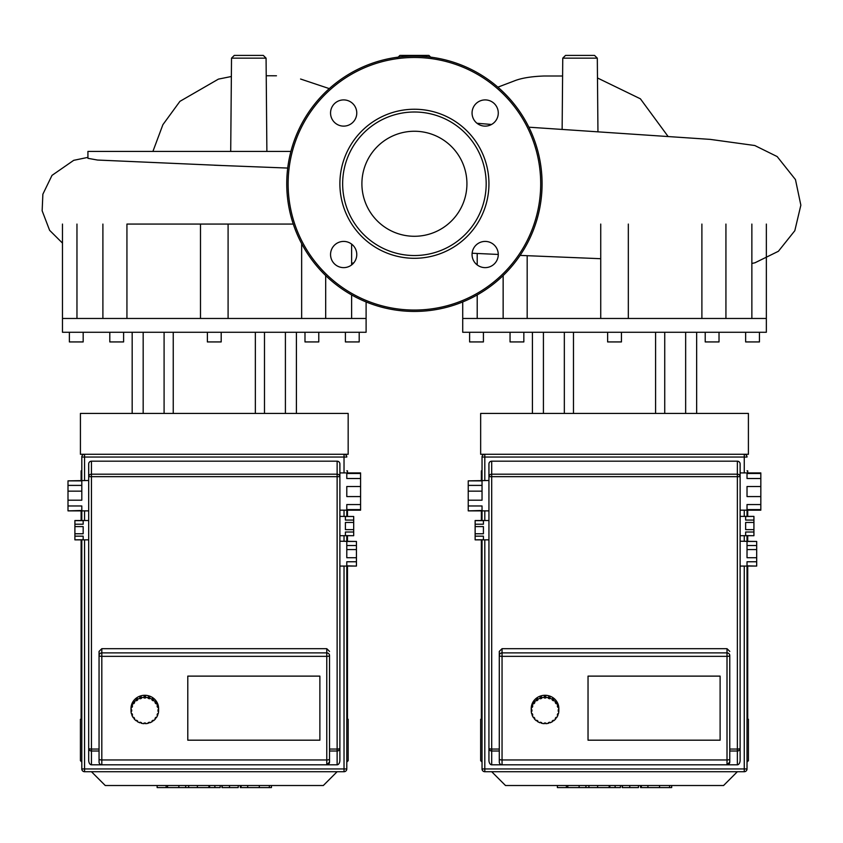 <?xml version="1.0" encoding="UTF-8"?>
<svg xmlns="http://www.w3.org/2000/svg" width="843" height="843" viewBox="0 0 843 843"><rect width="100%" height="100%" fill="white"/><g stroke="black" fill="none" stroke-linecap="round" stroke-linejoin="round"><path stroke-width="1.26" d="M81.803 719.269L80.422 719.269L80.422 760.671L81.803 762.051M346.789 719.269L348.17 719.269L348.17 760.671L346.789 760.671M337.126 771.714L323.322 785.518L105.259 785.518L91.455 771.714M346.789 762.051L348.17 760.671M81.803 760.671L80.422 760.671M347.474 472.912L347.474 470.837L346.789 470.837M81.803 470.837L81.107 470.837L81.107 480.499M482.038 719.269L480.658 719.269L480.658 760.671L482.038 762.051M747.024 719.269L748.405 719.269L748.405 760.671L747.024 760.671M737.362 771.714L723.568 785.518L505.505 785.518L491.701 771.714M747.024 762.051L748.405 760.671M482.038 760.671L480.658 760.671M747.72 472.912L747.72 470.837L747.024 470.837M482.038 470.837L481.353 470.837L481.353 480.499M81.803 457.043L84.553 457.043L84.553 454.282L344.028 454.282L344.028 457.043L346.789 457.043A2.761 2.761 0 0 0 344.028 454.282L348.17 454.282L348.17 413.428L80.422 413.428L80.422 454.282L84.553 454.282A2.761 2.761 0 0 0 81.803 457.043L81.803 485.399L67.998 485.399L67.998 480.868L81.803 480.868M207.389 332.268L207.389 341.931L221.193 341.931L221.193 332.268M109.801 332.268L109.801 341.931L123.605 341.931L123.605 332.268M69.379 332.268L69.379 341.931L83.172 341.931L83.172 332.268M345.409 332.268L345.409 341.931L359.202 341.931L359.202 332.268M304.987 332.268L304.987 341.931L318.78 341.931L318.78 332.268M214.291 318.475L62.477 318.475L62.477 332.268L366.104 332.268L366.104 318.475L214.291 318.475M301.646 318.475L301.646 243.616M293.28 224.069L200.508 224.069M351.615 318.475L351.615 294.924M351.615 264.944L351.615 244.101M76.966 224.069L76.966 318.475M200.486 318.475L200.486 224.069L126.935 224.069L126.935 318.475M255.355 413.428L255.355 332.268M173.237 413.428L173.237 332.268M164.09 413.428L164.09 332.268M143.173 413.428L143.173 332.268M264.491 413.428L264.491 332.268M285.408 413.428L285.408 332.268M482.038 457.043L484.799 457.043L484.799 454.282L744.264 454.282L744.264 457.043L747.024 457.043A2.761 2.761 0 0 0 744.264 454.282L748.405 454.282L748.405 413.428L480.658 413.428L480.658 454.282L484.799 454.282A2.761 2.761 0 0 0 482.038 457.043L482.038 485.399L468.234 485.399L468.234 480.868L482.038 480.868M607.634 332.268L607.634 341.931L621.439 341.931L621.439 332.268M510.047 332.268L510.047 341.931L523.84 341.931L523.84 332.268M469.614 332.268L469.614 341.931L483.418 341.931L483.418 332.268M745.644 332.268L745.644 341.931L759.448 341.931L759.448 332.268M705.222 332.268L705.222 341.931L719.026 341.931L719.026 332.268M614.536 318.475L462.723 318.475L462.723 332.268L766.35 332.268L766.35 318.475L614.536 318.475M701.892 318.475L701.892 224.069M751.861 318.475L751.861 224.069M477.212 253.49L477.212 264.944M477.212 294.924L477.212 318.475M527.181 255.692L527.181 318.475M655.591 413.428L655.591 332.268M573.472 413.428L573.472 332.268L573.472 413.428M564.336 413.428L564.336 332.268M543.419 413.428L543.419 332.268M664.737 413.428L664.737 332.268M685.654 413.428L685.654 332.268M67.998 500.205L67.998 491.153L81.803 491.153L81.803 500.205L67.998 500.205L67.998 505.969L81.803 505.969L81.803 510.5L67.998 510.869L88.694 510.869L88.694 463.935A2.761 2.761 0 0 1 91.455 461.184L337.126 461.184A2.761 2.761 0 0 1 339.887 463.935L339.887 476.653A2.761 2.455 180 0 0 337.126 474.198L337.126 476.653L339.887 476.653L339.887 748.247A2.761 0.801 180 0 1 337.126 749.058L337.126 751.008A2.761 2.761 0 0 0 339.887 748.247L339.887 566.075L356.441 566.075L346.789 565.853L346.789 561.765L356.441 561.765L356.441 557.729L346.789 557.729L346.789 549.562L356.441 549.562L356.441 557.729M74.901 533.777L74.901 526.601L83.172 526.601L83.172 533.777L74.901 533.777L74.901 536.159L83.172 536.159L83.172 539.752L74.901 539.847L88.694 539.847L88.694 760.207A4.605 2.761 90 0 0 91.455 764.812L91.455 751.008L99.052 751.008M360.583 473.492L360.583 478.518L346.789 478.518L346.789 473.492L360.583 473.492L360.583 472.912L339.887 472.912L339.887 510.173L360.583 510.173L360.583 509.594L346.789 509.594L346.789 504.567L360.583 504.567L360.583 496.569L346.789 496.569L346.789 486.516L360.583 486.516L360.583 496.569M339.887 510.173L339.887 535.705L353.691 535.705L345.409 535.611L345.409 532.017L353.691 532.017L353.691 529.636L345.409 529.636L345.409 522.46L353.691 522.46L353.691 529.636M356.441 545.526L346.789 545.526L346.789 541.448L356.441 541.448L356.441 549.562M356.441 561.765L356.441 565.853M356.441 541.448L339.887 541.227L339.887 553.651M353.691 532.017L353.691 535.611M353.691 520.068L345.409 520.068L345.409 516.485L353.691 516.485L353.691 522.46M353.691 516.485L339.887 516.39M360.583 504.567L360.583 509.594M360.583 486.516L360.583 478.518M74.901 520.626L83.172 520.626L83.172 524.209L74.901 524.209L74.901 520.521L88.694 520.521L88.694 510.869M74.901 539.752L74.901 536.159M74.901 524.209L74.901 526.601M67.998 510.5L67.998 505.969M88.694 480.499L67.998 480.868M67.998 485.399L67.998 491.153M187.789 740.186L187.789 676.118L319.876 676.118L319.876 740.186L187.789 740.186L187.789 676.118L319.876 676.118L319.876 740.186L187.789 740.186M81.803 539.847L81.803 768.953A2.761 2.761 0 0 0 84.553 771.714L344.028 771.714A2.761 2.761 0 0 0 346.789 768.953L346.789 566.075M346.789 549.562L346.789 545.526M346.789 541.448L346.789 535.705M346.789 516.39L346.789 510.173M81.803 485.399L81.803 491.153M81.803 510.869L81.803 520.521M339.887 535.705L339.887 541.227M339.887 748.247L339.887 760.207A4.605 2.761 90 0 1 337.126 764.812L326.778 764.812A2.761 2.761 0 0 0 329.529 762.051L329.529 655.527A2.761 2.634 180 0 0 326.778 652.893L326.778 656.349A2.761 0.822 0 0 0 329.529 655.527M88.694 463.935L88.694 748.247A2.761 2.761 0 0 0 91.455 751.008L91.455 749.058L99.052 749.058L99.052 655.527A2.761 0.822 0 0 0 101.813 656.349L101.813 648.688L99.052 651.418L99.052 762.051A2.761 2.761 0 0 0 101.813 764.812L91.455 764.812M329.529 749.058L337.126 749.058L337.126 476.653L91.455 476.653L91.455 474.198A2.761 2.455 180 0 0 88.694 476.653L91.455 476.653L91.455 749.058A2.761 0.801 180 0 1 88.694 748.247L88.694 760.207M329.529 751.008L337.126 751.008L337.126 764.812M329.529 762.051L326.778 764.812L101.813 764.812L101.813 656.349L326.778 656.349L326.778 764.812M101.813 648.688L326.778 648.688L329.529 651.418M158.6 709.49A13.804 13.182 0 0 1 158.589 710.143L158.589 711.165L157.915 711.165L158.589 708.826A13.804 13.182 0 0 1 158.6 709.49L158.6 708.457A13.804 13.182 0 0 0 144.806 695.285A13.804 13.182 0 0 0 131.002 708.457L131.002 709.49A13.804 13.182 0 0 1 131.013 708.826L131.013 709.848L131.687 709.848L131.687 711.165L131.013 711.165L131.013 710.143A13.804 13.182 0 0 1 131.002 709.49M158.589 711.165A13.804 13.182 0 0 1 158.126 713.947L157.483 713.747L157.061 715.001L157.694 715.201A13.804 13.182 0 0 1 156.355 717.709L155.818 717.34L155.007 718.405L155.544 718.784A13.804 13.182 0 0 1 153.458 720.776L153.068 720.249L151.951 721.028L152.341 721.545A13.804 13.182 0 0 1 149.717 722.82L149.506 722.209L148.199 722.62L148.4 723.231A13.804 13.182 0 0 1 145.491 723.673L145.491 723.031L145.491 723.673M157.82 713.852A13.804 13.182 0 0 1 157.694 714.179L157.694 715.201M155.86 717.372A13.804 13.182 0 0 1 155.544 717.751L155.544 718.784M152.341 720.754L152.341 721.545M148.4 722.556L148.4 723.231M144.111 723.673L144.111 723.031L144.111 723.673A13.804 13.182 0 0 1 141.202 723.231L141.202 722.556M141.202 723.231L141.403 722.62L140.096 722.209L139.885 722.82A13.804 13.182 0 0 1 137.261 721.545L137.261 720.754M137.261 721.545L137.651 721.028L136.534 720.249L136.144 720.776A13.804 13.182 0 0 1 134.058 718.784L134.058 717.751A13.804 13.182 0 0 1 133.742 717.372M134.058 718.784L134.595 718.405L133.784 717.34L133.247 717.709A13.804 13.182 0 0 1 131.908 715.201L131.908 714.179A13.804 13.182 0 0 1 131.782 713.852M131.908 715.201L132.541 715.001L132.119 713.747L131.476 713.947A13.804 13.182 0 0 1 131.013 711.165M131.013 710.143L131.687 709.848M131.476 706.044A13.804 13.182 0 0 1 131.908 704.79L132.541 706.012L132.119 707.266L131.476 707.066L131.476 706.044L132.225 705.918M132.119 707.266L132.119 706.244M133.247 702.282A13.804 13.182 0 0 1 134.058 701.218L134.595 702.619L133.784 703.684L133.247 703.304L133.247 702.282L134.09 702.261M133.784 703.684L133.784 702.662M136.144 699.226A13.804 13.182 0 0 1 137.261 698.447L137.651 699.996L136.534 700.765L136.144 700.248L136.144 699.226L137.261 699.237M136.534 700.765L136.534 699.743M139.885 697.172A13.804 13.182 0 0 1 141.202 696.761L141.403 698.394L140.096 698.805L139.885 698.194L139.885 697.172L140.096 697.783L141.202 697.435M140.096 698.805L140.096 697.783M144.111 697.34L144.111 696.318A13.804 13.182 0 0 1 145.491 696.318L145.491 697.983L144.111 697.983L144.111 697.34A13.804 13.182 0 0 0 141.202 697.783M144.111 696.961L145.491 696.961M148.4 697.783L148.4 696.761A13.804 13.182 0 0 1 149.717 697.172L149.506 698.805L148.199 698.394L148.4 697.783A13.804 13.182 0 0 0 145.491 697.34M148.4 697.435L149.506 697.783L149.717 697.172M149.506 698.805L149.506 697.783M152.341 699.469L152.341 698.447A13.804 13.182 0 0 1 153.458 699.226L153.068 700.765L151.951 699.996L152.341 699.469A13.804 13.182 0 0 0 149.717 698.194M152.341 699.237L153.458 699.226M153.068 700.765L153.068 699.743M155.544 702.24L155.544 701.218A13.804 13.182 0 0 1 156.355 702.282L155.818 703.684L155.007 702.619L155.544 702.24A13.804 13.182 0 0 0 153.458 700.248M155.512 702.261L156.355 702.282M155.818 703.684L155.818 702.662M157.694 705.812L157.694 704.79A13.804 13.182 0 0 1 158.126 706.044L157.483 707.266L157.061 706.012L157.694 705.812A13.804 13.182 0 0 0 156.355 703.304M157.378 705.918L158.126 706.044M157.483 707.266L157.483 706.244M157.915 709.848L158.589 710.143M131.013 709.848A13.804 13.182 0 0 1 131.476 707.066M131.908 705.812A13.804 13.182 0 0 1 133.247 703.304M134.058 702.24A13.804 13.182 0 0 1 136.144 700.248M137.261 699.469A13.804 13.182 0 0 1 139.885 698.194M158.126 707.066A13.804 13.182 0 0 1 158.589 709.848M144.111 723.031L145.491 723.031M468.234 500.205L468.234 491.153L482.038 491.153L482.038 500.205L468.234 500.205L468.234 505.969L482.038 505.969L482.038 510.5L468.234 510.869L488.94 510.869L488.94 463.935A2.761 2.761 0 0 1 491.701 461.184L737.362 461.184A2.761 2.761 0 0 1 740.122 463.935L740.122 476.653A2.761 2.455 180 0 0 737.362 474.198L737.362 476.653L740.122 476.653L740.122 748.247A2.761 0.801 180 0 1 737.362 749.058L737.362 751.008A2.761 2.761 0 0 0 740.122 748.247L740.122 760.207A4.605 2.761 90 0 1 737.362 764.812L727.014 764.812A2.761 2.761 0 0 0 729.775 762.051L729.775 655.527A2.761 2.634 180 0 0 727.014 652.893L727.014 656.349A2.761 0.822 0 0 0 729.775 655.527M475.136 533.777L475.136 526.601L483.418 526.601L483.418 533.777L475.136 533.777L475.136 536.159L483.418 536.159L483.418 539.752L475.136 539.847L488.94 539.847L488.94 760.207A4.605 2.761 90 0 0 491.701 764.812L491.701 751.008L499.288 751.008M760.829 473.492L760.829 478.518L747.024 478.518L747.024 473.492L760.829 473.492L760.829 472.912L740.122 472.912L740.122 510.173L760.829 510.173L760.829 509.594L747.024 509.594L747.024 504.567L760.829 504.567L760.829 496.569L747.024 496.569L747.024 486.516L760.829 486.516L760.829 496.569M753.927 516.485L753.927 520.068L745.644 520.068L745.644 516.485L753.927 516.39L740.122 516.39L740.122 535.705L753.927 535.705L745.644 535.611L745.644 532.017L753.927 532.017L753.927 529.636L745.644 529.636L745.644 522.46L753.927 522.46L753.927 529.636M740.122 566.075L756.687 566.075L747.024 565.853L747.024 561.765L756.687 561.765L756.687 557.729L747.024 557.729L747.024 549.562L756.687 549.562L756.687 557.729M756.687 545.526L747.024 545.526L747.024 541.448L756.687 541.448L756.687 549.562M756.687 561.765L756.687 565.853M756.687 541.448L740.122 541.227L740.122 553.651M753.927 532.017L753.927 535.611M753.927 522.46L753.927 520.068M760.829 504.567L760.829 509.594M760.829 486.516L760.829 478.518M475.136 520.626L483.418 520.626L483.418 524.209L475.136 524.209L475.136 520.521L488.94 520.521L488.94 510.869M475.136 539.752L475.136 536.159M475.136 524.209L475.136 526.601M468.234 510.5L468.234 505.969M488.94 480.499L468.234 480.868M468.234 485.399L468.234 491.153M588.035 740.186L588.035 676.118L720.112 676.118L720.112 740.186L588.035 740.186L588.035 676.118L720.112 676.118L720.112 740.186L588.035 740.186M482.038 539.847L482.038 768.953A2.761 2.761 0 0 0 484.799 771.714L744.264 771.714A2.761 2.761 0 0 0 747.024 768.953L747.024 566.075M747.024 549.562L747.024 545.526M747.024 541.448L747.024 535.705M747.024 516.39L747.024 510.173M482.038 485.399L482.038 491.153M482.038 510.869L482.038 520.521M488.94 463.935L488.94 748.247A2.761 2.761 0 0 0 491.701 751.008L491.701 749.058L499.288 749.058L499.288 655.527A2.761 0.822 0 0 0 502.049 656.349L502.049 648.688L499.288 651.418L499.288 762.051A2.761 2.761 0 0 0 502.049 764.812L491.701 764.812M729.775 749.058L737.362 749.058L737.362 476.653L491.701 476.653L491.701 474.198A2.761 2.455 180 0 0 488.94 476.653L491.701 476.653L491.701 749.058A2.761 0.801 180 0 1 488.94 748.247L488.94 760.207M729.775 751.008L737.362 751.008L737.362 764.812M729.775 762.051L727.014 764.812L502.049 764.812L502.049 656.349L727.014 656.349L727.014 764.812M502.049 648.688L727.014 648.688L729.775 651.418M558.846 709.49A13.804 13.182 0 0 1 558.825 710.143L558.825 711.165L558.15 711.165L558.825 708.826A13.804 13.182 0 0 1 558.846 709.49L558.846 708.457A13.804 13.182 0 0 0 545.042 695.285A13.804 13.182 0 0 0 531.238 708.457L531.238 709.49A13.804 13.182 0 0 1 531.259 708.826L531.259 709.848L531.933 709.848L531.933 711.165L531.259 711.165L531.259 710.143A13.804 13.182 0 0 1 531.238 709.49M558.825 711.165A13.804 13.182 0 0 1 558.361 713.947L557.729 713.747L557.297 715.001L557.94 715.201A13.804 13.182 0 0 1 556.601 717.709L556.053 717.34L555.242 718.405L555.79 718.784A13.804 13.182 0 0 1 553.703 720.776L553.314 720.249L552.197 721.028L552.587 721.545A13.804 13.182 0 0 1 549.963 722.82L549.752 722.209L548.435 722.62L548.645 723.231A13.804 13.182 0 0 1 545.737 723.673L545.737 723.031L545.737 723.673M558.066 713.852A13.804 13.182 0 0 1 557.94 714.179L557.94 715.201M556.106 717.372A13.804 13.182 0 0 1 555.79 717.751L555.79 718.784M552.587 720.754L552.587 721.545M548.645 722.556L548.645 723.231M544.357 723.673L544.357 723.031L544.357 723.673A13.804 13.182 0 0 1 541.438 723.231L541.438 722.556M541.438 723.231L541.649 722.62L540.331 722.209L540.131 722.82A13.804 13.182 0 0 1 537.497 721.545L537.497 720.754M537.497 721.545L537.897 721.028L536.78 720.249L536.38 720.776A13.804 13.182 0 0 1 534.293 718.784L534.293 717.751A13.804 13.182 0 0 1 533.988 717.372M534.293 718.784L534.841 718.405L534.03 717.34L533.482 717.709A13.804 13.182 0 0 1 532.144 715.201L532.144 714.179A13.804 13.182 0 0 1 532.028 713.852M532.144 715.201L532.787 715.001L532.365 713.747L531.722 713.947A13.804 13.182 0 0 1 531.259 711.165M531.259 710.143L531.933 709.848M531.722 706.044A13.804 13.182 0 0 1 532.144 704.79L532.787 706.012L532.365 707.266L531.722 707.066L531.722 706.044L532.47 705.918M532.365 707.266L532.365 706.244M533.482 702.282A13.804 13.182 0 0 1 534.293 701.218L534.841 702.619L534.03 703.684L533.482 703.304L533.482 702.282L534.336 702.261M534.03 703.684L534.03 702.662M536.38 699.226A13.804 13.182 0 0 1 537.497 698.447L537.897 699.996L536.78 700.765L536.38 700.248L536.38 699.226L537.497 699.237M536.78 700.765L536.78 699.743M540.131 697.172A13.804 13.182 0 0 1 541.438 696.761L541.649 698.394L540.331 698.805L540.131 698.194L540.131 697.172L540.331 697.783L541.438 697.435M540.331 698.805L540.331 697.783M544.357 697.34L544.357 696.318A13.804 13.182 0 0 1 545.737 696.318L545.737 697.983L544.357 697.983L544.357 697.34A13.804 13.182 0 0 0 541.438 697.783M544.357 696.961L545.737 696.961M548.645 697.783L548.645 696.761A13.804 13.182 0 0 1 549.963 697.172L549.752 698.805L548.435 698.394L548.645 697.783A13.804 13.182 0 0 0 545.737 697.34M548.645 697.435L549.752 697.783L549.963 697.172M549.752 698.805L549.752 697.783M552.587 699.469L552.587 698.447A13.804 13.182 0 0 1 553.703 699.226L553.314 700.765L552.197 699.996L552.587 699.469A13.804 13.182 0 0 0 549.963 698.194M552.587 699.237L553.703 699.226M553.314 700.765L553.314 699.743M555.79 702.24L555.79 701.218A13.804 13.182 0 0 1 556.601 702.282L556.053 703.684L555.242 702.619L555.79 702.24A13.804 13.182 0 0 0 553.703 700.248M555.758 702.261L556.601 702.282M556.053 703.684L556.053 702.662M557.94 705.812L557.94 704.79A13.804 13.182 0 0 1 558.361 706.044L557.729 707.266L557.297 706.012L557.94 705.812A13.804 13.182 0 0 0 556.601 703.304M557.613 705.918L558.361 706.044M557.729 707.266L557.729 706.244M558.15 709.848L558.825 710.143M531.259 709.848A13.804 13.182 0 0 1 531.722 707.066M532.144 705.812A13.804 13.182 0 0 1 533.482 703.304M534.293 702.24A13.804 13.182 0 0 1 536.38 700.248M537.497 699.469A13.804 13.182 0 0 1 540.131 698.194M558.361 707.066A13.804 13.182 0 0 1 558.825 709.848M544.357 723.031L545.737 723.031M234.28 55.417L263.311 55.417L266.072 58.156L231.519 58.156L234.28 55.417M397.137 58.156L399.898 55.417L428.929 55.417L431.69 58.156M565.516 55.417L594.547 55.417L597.308 58.156L562.755 58.156L565.516 55.417M230.708 151.424L231.519 58.156M221.435 165.481L97.546 160.044L87.925 158.315L87.925 151.424L290.919 151.424M562.133 129.422L562.755 58.156M266.883 151.424L266.072 58.156M414.408 131.255A52.519 52.519 0 0 1 466.927 183.774A52.519 52.519 0 0 1 414.408 236.282A52.519 52.519 0 0 1 361.9 183.774A52.519 52.519 0 0 1 414.408 131.255M414.408 311.436A127.662 127.662 0 0 1 286.746 183.774A127.662 127.662 0 0 1 414.408 56.102A127.662 127.662 0 0 1 542.081 183.774A127.662 127.662 0 0 1 414.408 311.436A127.662 127.662 0 0 1 286.746 183.774A127.662 127.662 0 0 1 414.408 56.102M414.408 258.295A74.532 74.532 0 0 1 339.887 183.774A74.532 74.532 0 0 1 414.408 109.242A74.532 74.532 0 0 1 488.94 183.774A74.532 74.532 0 0 1 414.408 258.295M414.408 255.534A71.771 71.771 0 0 1 342.648 183.774A71.771 71.771 0 0 1 414.408 112.003A71.771 71.771 0 0 1 486.179 183.774A71.771 71.771 0 0 1 414.408 255.534M498.276 113.015A13.109 13.109 0 0 1 485.168 126.123A13.109 13.109 0 0 1 472.059 113.015A13.109 13.109 0 0 1 485.168 99.906A13.109 13.109 0 0 1 498.276 113.015M485.168 267.631A13.109 13.109 0 0 1 472.059 254.523A13.109 13.109 0 0 1 485.168 241.414A13.109 13.109 0 0 1 498.276 254.523A13.109 13.109 0 0 1 485.168 267.631M330.551 254.523A13.109 13.109 0 0 1 343.659 241.414A13.109 13.109 0 0 1 356.768 254.523A13.109 13.109 0 0 1 343.659 267.631A13.109 13.109 0 0 1 330.551 254.523M343.659 99.906A13.109 13.109 0 0 1 356.768 113.015A13.109 13.109 0 0 1 343.659 126.123A13.109 13.109 0 0 1 330.551 113.015A13.109 13.109 0 0 1 343.659 99.906M670.891 787.583L640.543 787.583L640.543 785.518M669.574 787.583L669.574 785.518M638.467 785.518L638.467 787.583L622.197 787.583L622.197 785.518M629.753 787.583L629.753 785.518M609.837 785.518L609.837 787.583L620.406 787.583L620.406 785.518M609.837 787.583L557.392 787.583L557.392 785.518M566.38 787.583L566.38 785.518M567.813 787.583L567.813 785.518M579.12 787.583L579.12 785.518M585.927 787.583L585.927 785.518M588.909 787.583L588.909 785.518M597.624 787.583L597.624 785.518M270.656 787.583L240.297 787.583L240.297 785.518M269.328 787.583L269.328 785.518M238.221 785.518L238.221 787.583L221.951 787.583L221.951 785.518M229.507 787.583L229.507 785.518M209.601 785.518L209.601 787.583L220.171 787.583L220.171 785.518M209.601 787.583L157.146 787.583L157.146 785.518M166.134 787.583L166.134 785.518M167.578 787.583L167.578 785.518M178.874 787.583L178.874 785.518M185.681 787.583L185.681 785.518M188.663 787.583L188.663 785.518M197.388 787.583L197.388 785.518M326.778 648.688L326.778 652.893L101.813 652.893A2.761 2.634 180 0 0 99.052 655.527M84.553 771.714L84.553 768.953L81.803 768.953M346.789 768.953L344.028 768.953L344.028 771.714M344.028 566.075L344.028 768.953L84.553 768.953L84.553 539.847M84.553 480.499L84.553 457.043L344.028 457.043L344.028 472.912M344.028 510.173L344.028 516.39M344.028 535.705L344.028 541.227M84.553 520.521L84.553 510.869M337.126 461.184L337.126 474.198L91.455 474.198L91.455 461.184M329.529 759.143A2.761 0.822 180 0 1 326.778 759.954L101.813 759.954A2.761 0.822 0 0 1 99.052 759.143M727.014 648.688L727.014 652.893L502.049 652.893A2.761 2.634 180 0 0 499.288 655.527M484.799 771.714L484.799 768.953L482.038 768.953M747.024 768.953L744.264 768.953L744.264 771.714M744.264 566.075L744.264 768.953L484.799 768.953L484.799 539.847M484.799 480.499L484.799 457.043L744.264 457.043L744.264 472.912M744.264 510.173L744.264 516.39M744.264 535.705L744.264 541.227M484.799 520.521L484.799 510.869M737.362 461.184L737.362 474.198L491.701 474.198L491.701 461.184M729.775 759.143A2.761 0.822 180 0 1 727.014 759.954L502.049 759.954A2.761 0.822 0 0 1 499.288 759.143M540.7 183.774A126.281 126.281 0 0 1 414.408 310.055A126.281 126.281 0 0 1 288.127 183.774A126.281 126.281 0 0 1 414.408 57.482A126.281 126.281 0 0 1 540.7 183.774M641.333 787.583L641.333 785.518M647.919 787.583L647.919 785.518M659.553 787.583L659.553 785.518M622.419 787.583L622.419 785.518M615.127 787.583L615.127 785.518M609.173 787.583L609.173 785.518M241.098 787.583L241.098 785.518M247.684 787.583L247.684 785.518M259.307 787.583L259.307 785.518M222.173 787.583L222.173 785.518M214.881 787.583L214.881 785.518M208.938 787.583L208.938 785.518M81.107 719.269L81.107 539.847M81.107 520.521L81.107 510.869M347.474 719.269L347.474 566.075M347.474 541.227L347.474 535.705M347.474 516.39L347.474 510.173M481.353 719.269L481.353 539.847M481.353 520.521L481.353 510.869M747.72 719.269L747.72 566.075M747.72 541.227L747.72 535.705M747.72 516.39L747.72 510.173M325.683 275.556L325.683 318.475M366.104 301.942L366.104 318.475M62.477 224.069L62.477 318.475M102.899 224.069L102.899 318.475M228.095 224.069L228.095 318.475M132.172 413.428L132.172 332.268M296.409 413.428L296.409 332.268M725.928 224.069L725.928 318.475M766.35 224.069L766.35 318.475M462.723 301.942L462.723 318.475M503.145 275.556L503.145 318.475M600.732 224.069L600.732 318.475M628.33 224.069L628.33 318.475M532.418 413.428L532.418 332.268M696.655 413.428L696.655 332.268M329.297 88.62L300.572 79.021M152.91 151.424L162.889 124.69L179.928 101.35L218.432 79.116L231.361 76.502M276.462 75.775L266.219 75.754M353.744 262.9L352.817 263.048M87.925 157.367L73.689 160.339L51.992 175.386L42.867 194.217L42.15 210.792L49.611 230.318L62.477 243.111M287.716 168.063L214.291 165.217M667.941 136.271L640.395 98.81L597.476 77.967M497.865 87.166L513.808 81.107C520.837 78.188 530.869 76.492 543.904 76.007L562.597 75.996M597.95 131.75L597.308 58.156M600.732 258.706L520.089 255.397M498.276 254.449L472.122 253.237M751.861 263.459L754.97 262.784L778.395 251.277L794.812 230.708L800.85 205.176L795.465 179.591L777.172 156.577L754.791 145.523L710.227 139.38L528.856 127.198M491.553 124.469L476.99 123.268M671.681 785.518L671.681 787.583M271.435 785.518L271.435 787.583"/></g></svg>

